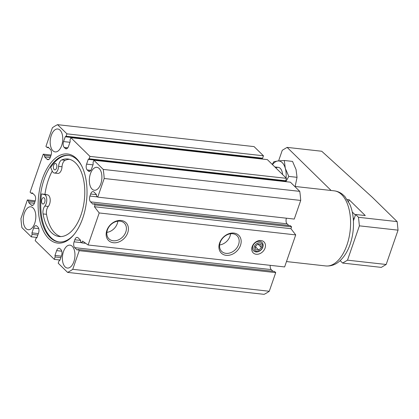<?xml version="1.0" encoding="UTF-8"?>
<svg xmlns="http://www.w3.org/2000/svg" width="419" height="419" viewBox="0 0 419 419"><rect width="100%" height="100%" fill="white"/><g stroke="black" fill="none" stroke-linecap="round" stroke-linejoin="round"><path stroke-width="0.63" d="M258.874 250.148L255.773 249.803L255.213 246.77L257.753 244.083L260.854 244.429L261.414 247.461L258.874 250.148L255.318 246.66M262.367 247.566A4.834 3.761 -45.6 0 1 254.993 250.625A4.834 3.761 -45.6 0 1 257.585 243.151A4.834 3.761 -45.6 0 1 262.367 247.566M262.797 247.184A5.939 4.619 -45.6 0 1 253.736 250.944A5.939 4.619 -45.6 0 1 256.92 241.753A5.939 4.619 -45.6 0 1 262.797 247.184M265.044 248.116A7.689 5.976 -45.6 0 1 253.322 252.982A7.689 5.976 -45.6 0 1 257.439 241.093A7.689 5.976 -45.6 0 1 265.044 248.116M230.581 233.771A10.973 8.532 -45.6 0 1 230.026 236.211A10.973 8.532 -45.6 0 1 219.619 244.963M238.568 244.576A10.973 8.532 -45.6 0 1 230.916 252.599A10.973 8.532 -45.6 0 1 221.688 251.39A10.973 8.532 -45.6 0 1 223.275 237.578A10.973 8.532 -45.6 0 1 237.049 235.708A10.973 8.532 -45.6 0 1 238.568 244.576M240.485 245.372A12.465 9.689 -45.6 0 1 221.478 253.259A12.465 9.689 -45.6 0 1 228.151 233.985A12.465 9.689 -45.6 0 1 240.485 245.372M117.823 221.18A10.973 8.532 -45.6 0 1 117.268 223.62A10.973 8.532 -45.6 0 1 106.861 232.367M125.81 231.985A10.973 8.532 -45.6 0 1 118.163 240.003A10.973 8.532 -45.6 0 1 108.93 238.799A10.973 8.532 -45.6 0 1 110.516 224.987A10.973 8.532 -45.6 0 1 124.291 223.118A10.973 8.532 -45.6 0 1 125.81 231.985M127.727 232.781A12.465 9.689 -45.6 0 1 108.72 240.668A12.465 9.689 -45.6 0 1 115.393 221.389A12.465 9.689 -45.6 0 1 127.727 232.781M100.796 183.868A11.533 6.196 96.4 0 1 94.333 190.252A11.533 6.196 96.4 0 1 89.457 178.106A11.533 6.196 96.4 0 1 96.894 167.333A11.533 6.196 96.4 0 1 100.796 183.868M34.714 223.332A11.533 6.196 96.4 0 1 28.256 229.717A11.533 6.196 96.4 0 1 23.375 217.571A11.533 6.196 96.4 0 1 30.812 206.797A11.533 6.196 96.4 0 1 34.714 223.332M73.854 261.676A11.533 6.196 96.4 0 1 67.391 268.06A11.533 6.196 96.4 0 1 62.515 255.909A11.533 6.196 96.4 0 1 69.952 245.141A11.533 6.196 96.4 0 1 73.854 261.676M61.656 145.529A11.533 6.196 96.4 0 1 55.198 151.914A11.533 6.196 96.4 0 1 50.317 139.763A11.533 6.196 96.4 0 1 57.754 128.994A11.533 6.196 96.4 0 1 61.656 145.529M56.555 168.071A3.205 1.723 96.4 0 1 54.763 169.847A3.205 1.723 96.4 0 1 53.679 165.254A3.205 1.723 96.4 0 1 55.47 163.478A3.205 1.723 96.4 0 1 56.555 168.071M44.723 202.241A3.205 1.723 96.4 0 1 42.932 204.016A3.205 1.723 96.4 0 1 41.848 199.423A3.205 1.723 96.4 0 1 43.639 197.648A3.205 1.723 96.4 0 1 44.723 202.241M54.407 173.026L57.843 173.414A6.405 3.441 -83.6 0 0 62.028 166.772L58.592 166.39A6.405 3.441 96.4 0 1 54.407 173.026A6.405 3.441 96.4 0 1 52.275 171.083L50.683 167.485A43.56 23.406 96.4 0 1 68.91 155.407M59.241 241.978A43.56 23.406 96.4 0 1 41.523 193.939L44.168 194.495A6.405 3.441 96.4 0 1 46.76 199.25A6.405 3.441 96.4 0 1 44.859 206.048A6.405 3.441 96.4 0 0 43.078 213.926A39.014 20.96 96.4 0 0 59.168 236.526A39.014 20.96 96.4 0 0 84.334 200.083A39.014 20.96 96.4 0 0 67.831 158.984A39.014 20.96 96.4 0 0 61.787 159.901A6.405 3.441 96.4 0 0 58.592 166.39M69.533 159.309A39.014 20.96 -83.6 0 0 65.223 160.283A6.405 3.441 -83.6 0 0 62.028 166.772M52.255 171.036A43.56 23.406 -83.6 0 0 48.374 179.955A43.56 23.406 -83.6 0 0 44.959 194.322L47.604 194.877A6.405 3.441 -83.6 0 1 50.196 199.633A6.405 3.441 -83.6 0 1 48.295 206.436A6.405 3.441 -83.6 0 0 46.514 214.308A39.014 20.96 -83.6 0 0 60.902 236.588M44.959 194.322L41.523 193.939M42.429 178.793A44.843 24.093 -83.6 0 0 44.299 232.702A44.843 24.093 -83.6 0 0 73.99 234.582A44.843 24.093 -83.6 0 0 81.663 165.877A44.843 24.093 -83.6 0 0 42.429 178.793M81.93 166.416A43.56 23.406 -83.6 0 0 68.486 155.355A43.56 23.406 -83.6 0 0 44.079 179.473A43.56 23.406 -83.6 0 0 58.812 241.936A43.56 23.406 -83.6 0 0 74.367 234.116M47.038 159.246A4.358 2.341 96.4 0 0 47.902 159.686A4.358 2.341 96.4 0 0 50.343 157.277L51.055 155.213A4.358 2.341 96.4 0 0 50.448 149.41L48.028 147.043L47.153 147.561L45.943 146.378L52.396 127.743A76.871 41.303 96.4 0 1 57.56 124.663L66.935 133.844L66.102 136.248L65.228 136.767L63.568 141.575A4.358 2.341 96.4 0 0 64.175 147.383L65.212 148.394A4.358 2.341 96.4 0 0 66.076 148.834A4.358 2.341 96.4 0 0 68.517 146.425L70.177 141.617L70.015 140.082L70.848 137.678L89.959 156.397L89.127 158.801L88.252 159.325L86.586 164.128A4.358 2.341 96.4 0 0 87.199 169.936L88.236 170.952A4.358 2.341 96.4 0 0 89.095 171.392A4.358 2.341 96.4 0 0 91.536 168.977L93.201 164.169L93.039 162.635L93.872 160.231L103.247 169.417A76.871 41.303 96.4 0 1 104.2 178.489L97.747 197.124L96.538 195.94L96.375 194.406L93.961 192.038A4.358 2.341 96.4 0 0 93.097 191.598A4.358 2.341 96.4 0 0 90.656 194.007L89.944 196.071A4.358 2.341 96.4 0 0 90.551 201.874L92.971 204.242L93.846 203.723L95.05 204.907L94.416 206.735L99.203 212.957L88.11 244.995L82.533 241.061L81.899 242.894L80.689 241.711L80.527 240.171L78.112 237.803A4.358 2.341 96.4 0 0 77.248 237.364A4.358 2.341 96.4 0 0 74.807 239.778L74.095 241.836A4.358 2.341 96.4 0 0 74.702 247.645L77.122 250.012L77.997 249.488L79.201 250.672L72.749 269.307A76.871 41.303 96.4 0 1 67.59 272.392L58.215 263.211L59.048 260.807L59.922 260.283L61.583 255.48A4.358 2.341 96.4 0 0 60.975 249.672L59.938 248.656A4.358 2.341 96.4 0 0 59.074 248.216A4.358 2.341 96.4 0 0 56.633 250.63L54.973 255.433L55.13 256.973L54.297 259.371L35.191 240.653L36.024 238.249L36.898 237.73L38.564 232.922A4.358 2.341 96.4 0 0 37.951 227.114L36.914 226.103A4.358 2.341 96.4 0 0 36.05 225.663A4.358 2.341 96.4 0 0 33.609 228.072L31.949 232.88L32.111 234.415L31.278 236.819L21.903 227.637A76.871 41.303 96.4 0 1 20.95 218.561L27.403 199.926L28.612 201.11L28.775 202.649L31.189 205.017A4.358 2.341 96.4 0 0 32.054 205.457A4.358 2.341 96.4 0 0 34.494 203.042L35.206 200.984A4.358 2.341 96.4 0 0 34.599 195.175L32.179 192.808L31.305 193.332L30.095 192.148L43.251 154.161L44.461 155.344L44.624 156.879L47.038 159.246L48.84 159.45M57.56 124.663L254.082 146.608L263.457 155.789L262.624 158.193L261.655 158.99M70.848 137.678L267.369 159.629L286.476 178.347L285.643 180.751L284.679 181.542M93.872 160.231L290.393 182.181L299.763 191.363A76.871 41.303 96.4 0 1 300.716 200.439L294.264 219.074L97.747 197.124M90.551 201.874L287.073 223.825A4.358 2.341 96.4 0 1 286.402 218.194M287.073 223.825L288.775 225.49M93.846 203.723L290.362 225.668L291.572 226.852L290.938 228.685L295.72 234.902L284.627 266.94L88.11 244.995M74.702 247.645L271.224 269.59A4.358 2.341 96.4 0 1 270.255 265.337M271.224 269.59L272.926 271.261M77.997 249.488L274.513 271.439L275.723 272.622L269.27 291.257A76.871 41.303 96.4 0 1 264.106 294.337L67.59 272.392M31.305 193.332L32.897 193.51M28.775 202.649L34.41 203.278M28.612 201.11L34.918 201.817M27.403 199.926L35.264 200.806M31.278 236.819L36.992 237.458M32.111 234.415L37.825 235.054M31.949 232.88L38.328 233.593M54.297 259.371L60.017 260.01M55.13 256.973L60.844 257.612M54.973 255.433L61.352 256.145M72.749 269.307L269.27 291.257M79.201 250.672L275.723 272.622M81.899 242.894L85.738 243.324M99.203 212.957L295.72 234.902M94.416 206.735L290.938 228.685M95.05 204.907L291.572 226.852M104.2 178.489L300.716 200.439M103.247 169.417L299.763 191.363M88.252 159.325L284.768 181.27M89.127 158.801L285.643 180.751M89.959 156.397L286.476 178.347M65.228 136.767L261.749 158.717M66.102 136.248L262.624 158.193M66.935 133.844L263.457 155.789M47.153 147.561L48.745 147.739M44.624 156.879L50.259 157.507M44.461 155.344L50.767 156.046M43.251 154.161L51.113 155.035M261.414 247.461L257.989 244.109M353.233 218.22L354.28 218.336M355.406 215.083L352.274 212.009M285.868 181.673L288.796 176.404L285.297 168.307L284.286 160.487L292.535 161.409L296.034 169.506L297.04 177.326L295.165 186.471M284.286 160.487L277.813 160.975L273.832 161.744L272.245 164.4M288.796 176.404L297.04 177.326M275.896 167.977A10.25 5.505 96.4 0 1 281.458 170.062A10.25 5.505 96.4 0 1 282.621 174.571M397.154 221.614L358.491 217.299L359.392 225.841L398.05 230.157L397.154 221.614L372.402 197.37L321.734 151.249L287.125 147.383L282.265 150.285L278.593 160.891M342.648 263.064L347.503 260.162L386.166 264.483L381.306 267.385L342.648 263.064L340.155 260.623M287.125 147.383L331.125 190.488M347.262 199.559L349.163 199.769L365.279 215.56L355.616 214.481L358.491 217.299M359.392 225.841L347.503 260.162M398.05 230.157L386.166 264.483M353.421 220.823L355.616 214.481M349.163 199.769L348.519 201.639M272.47 164.62A16.655 8.951 96.4 0 1 277.813 160.975A16.655 8.951 96.4 0 1 285.297 168.307A16.655 8.951 96.4 0 1 286.046 177.923M285.669 180.683A16.655 8.951 96.4 0 1 285.475 181.631M346.948 245.026A37.794 20.306 96.4 0 1 325.773 265.95C332.335 266.463 336.866 263.504 339.332 261.346C344.03 257.24 347.629 251.557 350.122 244.298C352.829 236.306 353.903 228.046 353.337 219.509C352.934 213.941 351.787 208.919 349.886 204.441L344.816 196.459L342.286 194.159C339.856 192.3 337.148 191.19 334.163 190.828A37.794 20.306 96.4 0 1 346.948 245.026M65.223 160.283L61.787 159.901M46.514 214.308L43.078 213.926M48.295 206.436L44.859 206.048M47.604 194.877L44.168 194.495M31.189 205.017L32.991 205.216M33.609 228.072L38.763 228.648M56.633 250.63L61.787 251.206M74.095 241.836L81.684 242.685M74.807 239.778L80.553 240.417M89.944 196.071L97.533 196.914M90.656 194.007L96.401 194.652M88.236 170.952L90.038 171.151M87.199 169.936L90.855 170.344M86.586 164.128L92.971 164.84M65.212 148.394L67.014 148.598M64.175 147.383L67.836 147.792M63.568 141.575L69.947 142.287M334.163 190.828L294.725 186.424M325.773 265.95L286.491 261.566M274.854 166.961L278.232 167.338"/></g></svg>
